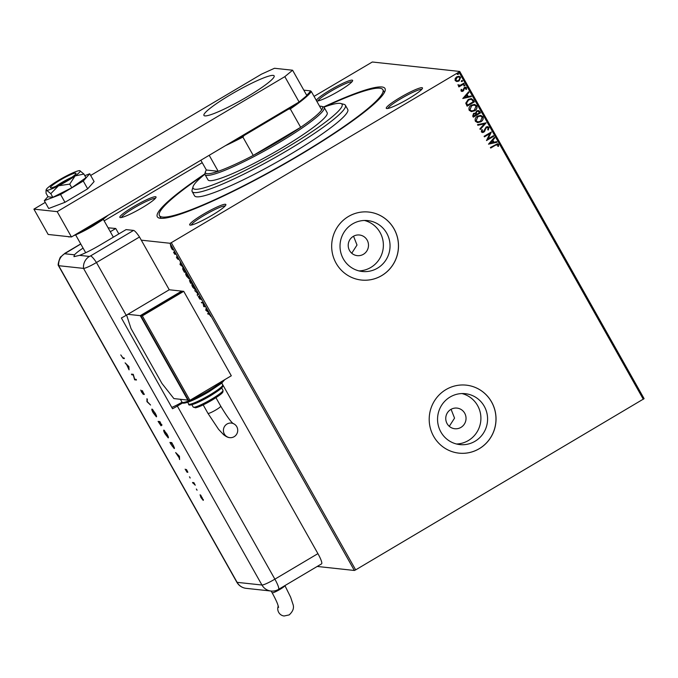 <?xml version="1.0" encoding="UTF-8"?>
<svg xmlns="http://www.w3.org/2000/svg" width="678" height="678" viewBox="0 0 678 678"><rect width="100%" height="100%" fill="white"/><g stroke="black" fill="none" stroke-linecap="round" stroke-linejoin="round"><path stroke-width="1.02" d="M323.652 106.955A130.668 16.441 150.6 0 1 385.104 90.827A130.668 16.441 150.6 0 1 298.829 155.626A130.668 16.441 150.6 0 1 159.254 218.079A130.668 16.441 150.6 0 1 204.883 173.882M384.324 92.632A128.227 16.136 -29.4 0 0 384.062 91.801L382.867 89.691A128.227 16.136 150.6 0 1 298.312 155.576A128.227 16.136 150.6 0 1 159.44 215.587A128.227 16.136 150.6 0 1 204.188 174.788M203.375 214.231A20.764 2.61 150.6 0 1 225.876 204.883A20.764 2.61 150.6 0 1 212.163 215.18A20.764 2.61 150.6 0 1 189.993 225.104A20.764 2.61 150.6 0 1 203.375 214.231M225.138 205.985A19.543 2.458 -29.4 0 0 204.231 215.316A19.543 2.458 -29.4 0 0 191.315 225.037M133.541 206.68A20.764 2.61 150.6 0 1 156.042 197.34A20.764 2.61 150.6 0 1 142.329 207.629A20.764 2.61 150.6 0 1 120.159 217.553A20.764 2.61 150.6 0 1 133.541 206.68M155.296 198.442A19.543 2.458 -29.4 0 0 134.388 207.765A19.543 2.458 -29.4 0 0 121.481 217.494M316.406 100.573A20.764 2.61 150.6 0 1 330.144 90.098A20.764 2.61 150.6 0 1 352.645 80.75A20.764 2.61 150.6 0 1 338.941 91.047A20.764 2.61 150.6 0 1 316.762 100.971A20.764 2.61 150.6 0 1 316.592 100.903M351.907 81.852A19.543 2.458 -29.4 0 0 331 91.174A19.543 2.458 -29.4 0 0 318.084 100.903M399.978 97.64A20.764 2.61 150.6 0 1 422.479 88.293A20.764 2.61 150.6 0 1 408.775 98.59A20.764 2.61 150.6 0 1 386.596 108.514A20.764 2.61 150.6 0 1 399.978 97.64M421.741 89.394A19.543 2.458 -29.4 0 0 400.834 98.725A19.543 2.458 -29.4 0 0 387.918 108.455M460.947 427.394A10.382 10.145 96.2 0 0 457.006 408.097A10.382 10.145 96.2 0 0 445.963 420.589A10.382 10.145 96.2 0 0 460.947 427.394M449.285 426.326L454.548 418.131L451.082 409.309M363.416 254.292A10.382 10.145 96.2 0 0 359.476 235.003A10.382 10.145 96.2 0 0 348.424 247.495A10.382 10.145 96.2 0 0 363.416 254.292M351.746 253.225L357.009 245.038L353.543 236.215M475.032 441.268A25.595 25.01 96.2 0 0 487.058 413.792A25.595 25.01 96.2 0 0 465.32 393.689A25.595 25.01 96.2 0 0 450.099 397.02A25.595 25.01 96.2 0 0 438.081 424.496A25.595 25.01 96.2 0 0 459.82 444.59A25.595 25.01 96.2 0 0 475.032 441.268M456.506 443.997A25.595 25.01 96.2 0 0 468.362 440.539A25.595 25.01 96.2 0 0 480.668 414.767A25.595 25.01 96.2 0 0 461.955 393.562M377.493 268.166A25.595 25.01 96.2 0 0 389.519 240.69A25.595 25.01 96.2 0 0 367.781 220.596A25.595 25.01 96.2 0 0 352.568 223.918A25.595 25.01 96.2 0 0 340.542 251.394A25.595 25.01 96.2 0 0 362.281 271.488A25.595 25.01 96.2 0 0 377.493 268.166M358.967 270.903A25.595 25.01 96.2 0 0 370.824 267.446A25.595 25.01 96.2 0 0 383.138 241.665A25.595 25.01 96.2 0 0 364.417 220.469M381.739 275.599A34.197 33.408 96.2 0 0 397.8 238.902A34.197 33.408 96.2 0 0 368.756 212.053A34.197 33.408 96.2 0 0 348.433 216.494A34.197 33.408 96.2 0 0 332.373 253.199A34.197 33.408 96.2 0 0 361.408 280.048A34.197 33.408 96.2 0 0 381.739 275.599M361.382 280.039A34.197 33.408 96.2 0 0 381.68 275.599A34.197 33.408 96.2 0 0 397.749 238.91A34.197 33.408 96.2 0 0 368.73 212.053M479.27 448.7A34.197 33.408 96.2 0 0 495.33 411.995A34.197 33.408 96.2 0 0 466.295 385.155A34.197 33.408 96.2 0 0 445.963 389.596A34.197 33.408 96.2 0 0 429.903 426.293A34.197 33.408 96.2 0 0 458.947 453.141A34.197 33.408 96.2 0 0 479.27 448.7M458.921 453.141A34.197 33.408 96.2 0 0 479.219 448.692A34.197 33.408 96.2 0 0 495.279 412.004A34.197 33.408 96.2 0 0 466.269 385.146M314.05 96.378L372.307 62.003L459.735 71.453L644.1 398.656L355.662 569.876L354.365 570.469L317.211 566.452M104.166 220.842L202.222 162.686M172.093 249.292L170.525 245.724L172.382 247.885L172.873 249.894L172.28 249.182M170.856 246.258L170.525 245.724M175.983 254.326L174.661 254.182L173.568 252.191L175.983 254.326M176.856 258.115L176.433 257.038L177.492 258.665L177.229 257.123L178.763 259.513L177.551 257.691L177.814 259.233L176.975 258.047M185.213 270.7L186.179 272.412L184.374 272.217L182.814 269.352L182.738 267.776L185.213 270.7M192.374 283.404L190.56 283.209L189.459 280.506L190.238 281.243L190.043 280.124L192.374 283.404M197.976 293.345L197.501 295.523L197.51 293.252L194.781 290.692L197.976 293.345M205.231 306.227L205.553 306.795L203.747 306.6L203.01 303.058L201.341 302.337L203.154 302.532L203.892 306.083L205.231 306.227M209.163 314.219L207.96 314.084L207.638 313.516L208.866 313.651L210.833 316.44L209.519 314.007M354.365 570.469L170 243.266L141.287 240.165M205.773 310.202L206.197 307.939L206.392 309.253L208.917 312.77L205.773 310.202L206.129 309.863L205.722 310.109M200.663 298.04L201.205 299.659L199.612 296.998L199.9 299.159L198.239 296.405L199.578 298.591L199.29 296.43L200.663 298.04M199.578 298.591L199.807 298.159M195.561 289.981L192.772 287.218C191.789 285.269 191.56 284.345 192.103 284.438L194.654 287.379L195.467 290.099M189.365 278.997L186.586 276.226C185.594 274.285 185.374 273.361 185.916 273.454L188.467 276.387L189.272 279.116M180.043 264.547L180.467 262.276L180.662 263.598L183.187 267.107L180.043 264.547L180.407 264.208L179.992 264.454M176.907 256.089L176.755 255.648M174.458 251.733L174.305 251.292M170.415 244.648L170.297 244.19M458.981 76.283L460.523 77.284L458.981 80.987L456.786 81.546L455.15 80.546L455.158 78.495L456.735 76.826L459.031 76.283L460.633 77.292L459.082 80.996L456.76 81.546M458.709 85.894L459.337 85.903L457.845 84.886L460.201 85.267L463.845 83.225L464.167 83.792L458.87 86.928L458.557 86.36L459.337 85.903L458.76 85.903M458.455 84.818L459.125 85.436M460.998 90.928L461.133 89.377L461.777 89.445L461.633 90.505L462.65 90.632L464.328 87.487L465.591 87.182L466.54 87.776L466.481 89.369L465.803 89.335L465.922 88.225L464.684 88.038L462.998 91.183L461.871 91.471L460.998 90.928M461.676 89.437L461.523 90.496L462.65 90.632M465.922 88.225L464.252 88.471M473.397 100.166L474.363 101.886L467.117 106.183L465.761 103.149L468.269 99.429L471.337 98.624L473.397 100.166L474.363 101.886M480.549 112.87L473.312 117.167L472.719 116.124L473.558 113.353L475.49 113.133L476.685 110.87L478.337 110.472L480.549 112.87L473.278 117.116M486.16 122.82L480.244 129.481L479.897 128.862L484.38 123.811L477.871 125.269L477.524 124.65L486.16 122.82L480.202 129.405M493.415 135.702L493.737 136.27L486.49 140.566L489.813 133.668L484.414 136.871L484.092 136.303L491.338 132.007L488.024 138.897L493.415 135.702M497.838 144.872L495.525 145.185L490.711 148.05L490.389 147.482L497.533 143.736L498.576 144.422L498.533 146.312L497.813 146.355L497.838 144.872L497.194 144.507M643.32 399.291L458.955 72.097L171.297 242.682L355.662 569.876M488.524 144.16L494.381 137.405L494.728 138.024L492.83 140.16L493.999 142.236L496.754 141.617L497.101 142.236L488.524 144.16M488.982 127.396L488.338 129.99L487.711 129.752L488.262 127.879L486.457 127.574L483.778 132.185L482.405 132.532L481.346 131.871L481.77 129.718L482.465 129.896L482.092 131.439L483.431 131.642L486.143 126.998L487.728 126.625L488.982 127.396L488.236 129.981M481.761 129.727L482.363 129.888L481.99 131.43L483.431 131.642M480.804 121.82L477.592 122.616L475.388 121.294C474.727 119.074 475.456 117.362 477.566 116.158L480.736 115.379L482.973 116.735C483.609 118.93 482.88 120.625 480.804 121.82L477.541 122.616M474.617 110.836L471.396 111.633L469.193 110.302C468.54 108.082 469.269 106.37 471.38 105.166L474.549 104.395L476.787 105.743C477.414 107.938 476.693 109.633 474.617 110.836L471.346 111.624M462.794 98.505L468.651 91.75L468.998 92.369L467.108 94.505L468.278 96.581L471.024 95.962L471.371 96.581L462.794 98.505M464.032 84.936L464.905 85.055L464.566 85.886L463.803 85.775L464.133 84.945L465.006 85.064L464.667 85.894L463.803 85.775M464.133 84.945L464.905 85.055M461.582 80.58L462.447 80.699L462.116 81.529L461.345 81.419L461.684 80.589L462.549 80.707L462.218 81.538L461.345 81.419M461.684 80.589L462.447 80.699M457.574 73.478L458.447 73.588L458.209 74.436L457.345 74.317L457.675 73.487L458.548 73.605L458.209 74.436L457.345 74.317M457.675 73.487L458.447 73.588M170 243.266L171.297 242.682M458.955 72.097L459.735 71.453M159.44 215.587L160.635 217.697A128.227 16.136 -29.4 0 0 161.211 218.35M497.737 144.863L495.423 145.177L490.677 147.99M497.483 143.728L498.576 144.422M498.474 144.414L498.533 146.312M498.423 146.304L497.813 146.338M494.321 137.473L494.728 138.024M494.618 138.015L492.83 140.16M492.728 140.151L493.999 142.236M496.66 141.634L497.101 142.236M496.999 142.227L488.507 144.134M492.228 140.846L490.135 143.066L493.118 142.431L492.228 140.846L490.245 143.083M493.347 135.744L493.737 136.27M493.635 136.261L486.465 140.507M484.38 136.812L489.813 133.668M491.304 132.125L488.024 138.897M487.355 127.337L486.457 127.574M486.355 127.557L485.846 128.176M485.745 128.167L484.719 131.244M484.617 131.235L483.778 132.185M483.677 132.176L482.355 132.524M481.99 131.43L483.329 131.625L481.99 131.43M487.668 126.625L488.88 127.379M477.854 125.235L484.38 123.811M480.685 115.379L482.973 116.735M482.872 116.718C483.499 118.913 482.778 120.616 480.702 121.811M480.38 116.082L477.787 116.718L476.007 120.811L477.871 121.887M477.888 116.726L476.117 120.828L477.922 121.896L480.482 121.252L482.244 117.192L480.431 116.082L477.787 116.718M478.287 110.463L479.719 111.395M479.617 111.387L480.448 112.862M477.99 111.192L476.897 111.429L476.109 113.09L476.693 114.328L479.49 112.743L478.049 111.192L476.998 111.438L476.21 113.099L476.795 114.345M474.846 113.658L473.786 113.904L473.625 116.15L476.058 114.785L474.897 113.667L473.888 113.912L473.736 116.158M474.498 104.387L476.787 105.743M476.685 105.734C477.312 107.929 476.592 109.624 474.515 110.819M474.193 105.09L471.591 105.726L469.82 109.828L471.685 110.904M471.693 105.743L469.922 109.836L471.735 110.912L474.295 110.268L476.049 106.2L474.244 105.098L471.591 105.726M474.261 101.87L467.091 106.124M471.286 98.615L473.295 100.158M470.879 99.361L468.481 99.988L466.506 103.031L467.439 105.158L473.295 101.759L471.913 99.734L470.939 99.361L468.591 99.997L466.617 103.039L467.54 105.175M468.591 91.818L468.998 92.369M468.896 92.361L467.108 94.505M467.006 94.496L468.278 96.581M470.939 95.979L471.371 96.581M471.269 96.573L462.777 98.48M466.498 95.183L464.413 97.412L467.396 96.776L466.498 95.183L464.515 97.429M461.523 90.496L462.549 90.623L461.523 90.496M465.54 87.182L466.54 87.776M466.43 87.767L466.481 89.369M466.379 89.36L465.811 89.335M465.82 88.216L464.574 88.03L465.82 88.216M464.15 88.462L464.049 89.403M463.947 89.386L463.71 90.521M463.608 90.505L462.998 91.183M462.896 91.174L461.82 91.462M464.566 85.886L463.701 85.767M463.777 83.267L464.167 83.792M464.066 83.784L458.845 86.877M458.506 85.123L459.074 85.428M462.116 81.529L461.243 81.411M458.76 76.953L456.955 77.385L455.701 80.148L456.921 80.852M457.057 77.394L455.802 80.157L456.972 80.86L458.76 80.428L459.981 77.682L458.811 76.961L456.955 77.385M458.108 74.419L457.235 74.309M209.477 313.956L207.96 314.084M206.129 309.863L206.451 308.397M206.341 309.473L206.18 310.202L207.239 311.066L206.476 309.397M205.383 306.49L203.747 306.6M204.154 306.354L203.68 306.481M203.247 302.786L201.663 302.905M199.815 297.345L199.705 296.184M197.654 294.811L197.154 294.905M197.561 294.659L197.883 293.218M195.578 289.837L195.408 289.311M192.323 285.014L192.247 284.48M194.611 287.303L192.425 285.006L192.95 287.209L195.12 289.54M194.993 289.557L194.476 287.379M192.196 283.09L190.56 283.209M190.654 280.997L190.459 279.878M190.01 280.946L190.094 282.073L191.01 282.718L189.738 281.082L190.145 280.845M190.603 280.556L191.026 282.455L191.866 282.811L190.315 280.7L190.73 280.455M189.391 278.853L188.933 278.548M186.136 274.031L186.06 273.488M189.221 278.327L188.806 278.573L188.289 276.387L186.45 273.895M186.552 273.836L186.755 276.226L188.806 278.573M186.009 272.107L184.374 272.217M183.23 269.107L183.153 267.53M183.34 268.115L183.153 269.666L184.238 271.675L185.67 271.827L183.382 268.149M180.407 264.208L180.729 262.742M180.619 263.818L180.458 264.547L181.509 265.403L180.746 263.742M177.763 257.742L177.543 257.047M178.229 258.988L177.272 257.869M175.814 254.013L174.661 254.182M170.78 245.978L170.941 245.478M173.288 249.648L172.509 249.046M172.331 247.801L170.848 246.292L171.17 247.75L172.551 249.326L173.051 249.063M172.551 249.326L172.22 247.868M204.9 174.204A85.487 10.755 -29.4 0 0 193.044 186.738A85.487 10.755 -29.4 0 0 285.692 148.262A85.487 10.755 -29.4 0 0 340.788 103.488A85.487 10.755 -29.4 0 0 323.923 107.141M340.788 103.488L344.068 104.378A87.928 11.06 150.6 0 1 345.382 105.251A87.928 11.06 150.6 0 1 287.396 150.431A87.928 11.06 150.6 0 1 192.171 191.577A87.928 11.06 150.6 0 1 192.103 190.01L193.044 186.738M205.036 174.602L208.01 179.873A68.385 8.602 -29.4 0 0 282.073 147.872A68.385 8.602 -29.4 0 0 327.169 112.734L324.194 107.455A68.385 8.602 150.6 0 1 279.099 142.592A68.385 8.602 150.6 0 1 205.036 174.602A68.385 8.602 150.6 0 1 204.976 173.373L205.451 171.746A67.164 8.45 -29.4 0 0 218.206 171.297A67.164 8.45 -29.4 0 0 253.241 155.431A67.164 8.45 -29.4 0 0 278.243 141.507A67.164 8.45 -29.4 0 0 300.659 127.311A67.164 8.45 -29.4 0 0 321.686 109.929A67.164 8.45 -29.4 0 0 321.533 106.336A67.164 8.45 -29.4 0 0 319.584 106.209M324.787 106.827A128.227 16.136 150.6 0 1 382.867 89.691M192.171 191.577L194.552 195.798A87.928 11.06 -29.4 0 0 289.777 154.652A87.928 11.06 -29.4 0 0 347.755 109.472L345.382 105.251M209.197 155.296L218.206 171.297L206.358 170.008A67.164 8.45 -29.4 0 0 205.451 171.746M233.325 140.99A66.436 8.356 -29.4 0 0 244.072 135.524L242.894 137.066L253.241 155.431L300.659 127.311L290.311 108.946L288.421 109.217A66.436 8.356 -29.4 0 0 296.583 103.471M321.533 106.336L323.177 106.777A68.385 8.602 150.6 0 1 324.194 107.455M206.358 170.008L200.849 160.245M244.072 135.524L288.421 109.217M306.693 95.267A66.436 8.356 -29.4 0 0 310.592 90.894L303.812 90.157M310.592 90.894L311.338 91.564A67.164 8.45 150.6 0 1 290.311 108.946M321.686 109.929L311.338 91.564M242.894 137.066A67.164 8.45 150.6 0 1 225.418 145.677M71.766 177.322A14.653 1.848 -29.4 0 0 61.528 182.679A14.653 1.848 -29.4 0 0 56.062 186.17M230.503 94.717A40.299 5.068 150.6 0 1 274.149 75.86A40.299 5.068 150.6 0 1 247.572 96.564A40.299 5.068 150.6 0 1 203.934 115.421A40.299 5.068 150.6 0 1 230.503 94.717M90.666 175.466L261.547 74.131L274.48 68.275L292.591 70.232L306.863 95.564L299.1 101.98L71.453 236.978L48.172 234.461L33.9 209.129L45.257 202.391M299.1 101.98L284.828 76.648L57.181 211.646L33.9 209.129M284.828 76.648L292.591 70.232M71.453 236.978L57.181 211.646M47.943 196.595L44.307 200.696L48.706 208.51L64.969 202.307L87.674 188.848L94.106 181.585L89.708 173.771L84.809 175.644M44.307 200.696L60.571 194.501L64.969 202.307M60.571 194.501L83.275 181.034L87.674 188.848M83.275 181.034L89.708 173.771M59.681 184.458A14.653 1.848 -29.4 0 0 75.97 173.288A14.653 1.848 -29.4 0 0 66.724 176.509A14.653 1.848 -29.4 0 0 50.435 187.679A14.653 1.848 -29.4 0 0 59.681 184.458M46.146 189.789L46.011 193.154L48.062 196.798L52.842 197.315L71.783 187.755L85.953 177.678L83.903 174.034L79.758 170.661A19.543 2.458 -29.4 0 0 67.893 175.187A19.543 2.458 -29.4 0 0 51.342 185.001A19.543 2.458 -29.4 0 0 46.146 189.789A19.543 2.458 -29.4 0 0 46.646 190.298L50.791 193.671L52.842 197.315M45.918 190.993L46.646 190.298A19.543 2.458 -29.4 0 0 58.503 185.78L69.732 184.111L71.783 187.755M50.791 193.671L58.503 185.78A19.543 2.458 -29.4 0 0 75.063 175.958L83.903 174.034M69.732 184.111L75.063 175.958A19.543 2.458 -29.4 0 0 79.996 170.72A19.543 2.458 -29.4 0 0 79.758 170.661M133.566 230.41L126.108 229.605L100.242 244.944A24.425 3.076 -29.4 0 1 79.563 255.36L89.437 256.428L90.521 255.937L133.566 230.41A12.212 2.102 59.3 0 1 139.507 236.995L169.246 289.769L126.193 315.295A12.212 1.534 150.6 0 1 121.379 317.974L172.526 408.741A12.212 1.534 -29.4 0 0 177.339 406.071L182.738 402.876M118.828 233.918L115.76 228.486L108.09 227.808M83.072 248.089A24.425 3.076 -29.4 0 0 74.495 254.809L73.944 256.648L79.563 255.36M115.76 228.486L110.302 231.723M80.724 243.919L64.978 253.258L60.834 256.843C60.266 256.098 57.333 265.191 58.376 265.471A12.212 1.534 -29.4 0 0 58.698 265.7L83.53 268.386A12.212 1.534 -29.4 0 0 96.462 262.522L139.507 236.995L96.462 262.522A12.212 2.102 -120.7 0 0 90.521 255.937M196.323 489.041L196.73 489.516M196.823 489.677L197.044 490.253M189.433 476.82L189.84 477.295M189.933 477.456L190.162 478.041M179.433 456.26L179.594 459.574L179.153 457.82L175.644 452.565L179.433 456.26M163.839 430.115L166.958 434.056C168.271 436.454 168.695 437.734 168.229 437.886L165.093 433.912C163.805 431.539 163.39 430.276 163.839 430.115L163.729 430.132M151.991 409.088L155.109 413.029C156.423 415.428 156.838 416.699 156.381 416.851L153.245 412.877C151.957 410.512 151.541 409.249 151.991 409.088L151.88 409.105M141.643 392.282L140.77 390.079L142.948 393.791L142.117 390.672L144.372 394.477L142.499 391.333L143.321 394.452L141.77 392.206M142.711 391.214L142.541 391.799M128.888 366.561L129.049 369.866L126.727 364.772L125.099 362.857L128.888 366.561M80.775 244.004L64.613 253.742A12.212 11.933 -83.8 0 0 58.698 265.7L237.114 582.343A12.212 1.534 -29.4 0 1 236.825 582.199L58.401 265.556A12.212 1.534 -29.4 0 0 58.698 265.7L83.53 268.386A12.212 1.534 -29.4 0 0 96.462 262.522L126.193 315.295M122.828 357.806L124.032 357.942L124.405 358.603L123.184 358.467L120.777 354.916L122.828 357.806M131.829 374.798L131.456 374.129L133.261 374.324L134.668 379.197L136.092 379.349L136.464 380.011L134.659 379.816L133.252 374.951L131.829 374.798L132.041 374.197M146.931 401.605L146.982 398.672L147.338 401.69L150.558 405.02L146.982 401.698L147.38 399.376M158.084 421.394L159.898 421.597L161.584 425.335L160.72 424.436L161.059 425.809L158.084 421.394M171.229 444.717L169.932 442.429L171.746 442.624L173.839 446.455L174.238 448.582L171.356 444.641M187.264 470.93L187.848 472.295L186.526 470.193L187.103 472.303L185.145 469.151L186.73 471.642L186.145 469.532L187.264 470.93M192.51 482.49L193.832 482.634L195.256 485.194L192.51 482.49M200.942 495.576L203.205 500.372L200.951 497.508L200.052 494.787L200.942 495.576M203.256 499.686L203.341 500.296M221.799 383.053L317.923 553.638A12.212 2.102 59.3 0 1 321.567 563.867L278.522 589.394A12.212 2.102 -120.7 0 0 274.878 579.165L317.923 553.638M171.763 407.385A12.212 1.534 -29.4 0 0 182.001 402.224L182.043 402.198M124.227 358.298L122.921 357.823M128.6 367.79L128.557 366.561L127.108 365.145L128.6 367.79L128.973 367.569M136.295 379.705L134.659 379.816M135.066 379.57L134.575 379.663M133.397 374.671L132.244 374.553M142.931 391.994L142.49 390.808M156.584 416.529L156.508 415.928M152.321 409.741L152.203 409.165M152.694 409.52L152.279 409.766L153.414 412.877L156.008 416.19L154.948 413.038L152.635 409.588M162 425.089L161.127 424.191M158.932 421.911L158.677 421.462M159.788 422.004L158.644 422.08L160.678 425.148L161.127 424.894M160.093 421.945L159.754 422.623L161.203 424.674L161.652 424.42M160.72 423.055L159.508 422.174M161.203 424.674L160.593 423.14M160.5 423.869L158.644 422.08M160.678 425.148L160.322 423.97M168.432 437.564L167.975 437.183M164.169 430.767L164.051 430.199M164.525 430.589L165.263 433.903L167.856 437.217L168.356 436.963M167.856 437.217L166.796 434.064L164.127 430.793L164.542 430.547M170.78 442.937L170.525 442.488M174.466 448.285L173.975 447.895M171.949 442.98L170.492 443.107L172.212 446.073L173.856 447.921L174.373 447.658M172.068 443.183L170.492 443.107M173.602 445.963L171.932 443.268M173.856 447.921L173.458 446.048M179.145 457.489L179.102 456.26L177.653 454.853L179.145 457.489L179.517 457.269M186.84 470.422L186.492 469.507M194.264 483.126L192.883 483.16M200.476 495.398L200.349 494.94M200.696 495.287L201.112 497.525L202.832 499.711L203.307 499.449M202.832 499.711L202.154 497.635L200.366 495.457L200.781 495.211M234.139 436.7A7.331 7.161 -83.8 0 1 223.562 431.903A7.331 7.161 -83.8 0 1 231.359 423.08A7.331 7.161 -83.8 0 1 234.139 436.7M126.6 315.058L131.007 328.533L161.932 383.417L173.882 398.588L187.848 400.096L140.27 315.66L181.653 291.116L169.246 289.769M140.27 315.66L127.854 314.321M183.73 291.337L182.179 291.167L140.787 315.719L188.365 400.156L189.916 400.325L231.308 375.773L183.73 291.337L142.338 315.88L140.787 315.719M142.338 315.88L189.916 400.325M278.268 605.996A7.331 7.161 96.2 0 0 284.116 615.997L289.175 614.912C293.108 611.327 294.337 607.691 292.879 604.013L290.633 597.182L284.896 585.572M73.546 235.741L82.14 231.893L93.361 225.757A23.205 2.915 150.6 0 1 73.656 235.664M69.902 236.808A23.205 2.915 150.6 0 1 68.207 236.63M81.402 231.079A24.425 3.076 -29.4 0 0 92.996 224.74A24.425 3.076 -29.4 0 0 103.056 218.231M64.613 253.742L74.495 254.809M177.339 406.071L274.878 579.165A12.212 1.534 -29.4 0 1 261.945 585.021A12.212 11.933 -83.8 0 0 270.98 591.03L246.148 588.343A12.212 11.933 -83.8 0 1 237.114 582.343L261.945 585.021L83.53 268.386A12.212 11.933 -83.8 0 1 89.437 256.428M203.188 404.885L207.96 413.368A7.331 0.924 -29.4 0 0 208.138 413.453A7.331 0.924 -29.4 0 0 215.901 409.936A7.331 0.924 -29.4 0 0 220.731 406.173C226.681 416.055 230.884 421.894 233.325 423.691M224.723 379.68L221.596 383.223L208.875 391.816C200.535 396.706 193.544 400.173 187.891 402.224C183.891 403.486 181.95 403.495 182.06 402.224A24.425 3.076 -29.4 0 0 208.51 390.799A24.425 3.076 -29.4 0 0 223.147 380.612M208.849 391.825A23.205 2.915 150.6 0 1 183.67 402.452M222.74 384.867L222.791 386.35C221.706 387.435 224.393 387.028 210.222 395.927C194.806 404.774 187.933 406.427 188.696 404.054A19.543 2.458 -29.4 0 0 209.858 394.91A19.543 2.458 -29.4 0 0 222.74 384.867L221.748 383.104M210.197 395.935A18.314 2.305 150.6 0 1 190.349 404.164M222.994 390.291L222.918 391.986C222.198 392.579 223.85 392.782 212.087 400.096C204.773 404.368 199.256 406.944 195.544 407.817L193.205 407.071A17.094 2.153 -29.4 0 0 211.722 399.071A17.094 2.153 -29.4 0 0 222.994 390.291L221.647 387.901M212.053 400.096A15.874 2 150.6 0 1 194.9 407.114M271.166 591.047L272.132 592.767A7.331 0.924 -29.4 0 0 272.31 592.852A7.331 0.924 -29.4 0 0 280.065 589.335A7.331 0.924 -29.4 0 0 284.913 585.606M75.639 234.902L85.682 252.725M103.302 219.316L113.362 237.164M70.114 236.834L66.766 236.469M93.361 225.757L102.064 220.197L108.192 215.189M270.98 591.03A12.212 12.212 0 0 0 278.522 589.394M236.825 582.199A12.212 12.212 0 0 0 246.148 588.343M207.96 413.368L218.562 429.318L223.579 434.657C226.003 436.598 228.071 437.59 229.783 437.649M193.205 407.071L191.857 404.681M188.696 404.054L187.704 402.283M182.06 402.224L180.407 399.291M215.951 397.689L220.731 406.173M272.132 592.767C276.539 600.784 277.556 603.954 277.641 604.174L278.607 607.403"/></g></svg>
